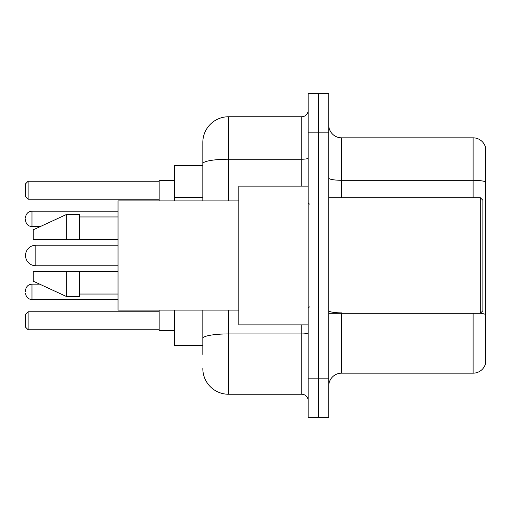 <?xml version="1.0" encoding="UTF-8"?>
<svg xmlns="http://www.w3.org/2000/svg" width="511" height="511" viewBox="0 0 511 511"><rect width="100%" height="100%" fill="white"/><g stroke="black" fill="none" stroke-linecap="round" stroke-linejoin="round"><path stroke-width="0.77" d="M202.829 165.577L174.57 165.577L174.57 200.906M202.829 345.423L174.57 345.423L174.57 310.094M202.829 354.417L202.829 310.094M308.171 378.823L308.171 417.366L318.449 417.366L318.449 378.823L318.449 417.366L328.726 417.366L328.726 378.823L318.449 378.823L318.449 132.177L318.449 378.823L308.171 378.823L308.171 132.177L318.449 132.177L318.449 93.634L318.449 132.177L328.726 132.177L328.726 378.823M328.726 132.177L328.726 93.634L308.171 93.634L308.171 132.177M228.526 310.094L228.526 394.243L301.745 394.243L301.745 324.868M202.829 200.906L202.829 142.454A25.691 25.691 0 0 1 228.526 116.757L301.745 116.757A6.426 6.426 0 0 0 308.171 110.338M202.829 142.454L202.829 156.583M308.171 400.662A6.426 6.426 0 0 0 301.745 394.243M228.526 394.243A25.691 25.691 0 0 1 202.829 368.546M328.726 386.022A12.845 12.845 0 0 1 341.572 373.171L473.116 373.171L473.116 313.307M485.45 147.079A12.845 12.845 0 0 0 473.116 137.829A12.845 12.845 0 0 1 485.45 147.079L485.45 363.921A12.845 12.845 0 0 1 473.116 373.171M485.45 181.897A12.845 2.229 180 0 0 473.116 180.287L473.116 137.829L341.572 137.829A12.845 12.845 0 0 1 328.726 124.978A12.845 12.845 0 0 0 341.572 137.829L341.572 197.693M485.45 182.076L485.45 314.469A12.845 2.229 180 0 0 480.366 313.256M35.827 245.223A10.277 10.277 0 0 0 25.55 255.5A10.277 10.277 0 0 1 35.827 245.223A10.277 10.277 0 0 0 25.55 255.5A10.277 10.277 0 0 0 35.827 265.777L35.827 245.223L118.041 245.223M480.314 197.693L482.882 200.261L482.882 310.739L480.314 313.307L480.314 197.693L328.726 197.693M308.171 186.132L238.797 186.132L238.797 324.868L308.171 324.868M238.797 200.906L118.041 200.906L118.041 310.094L238.797 310.094M66.66 239.442L33.26 239.442L33.26 229.809L66.66 214.39L66.66 239.442L118.041 239.442M66.66 214.39L79.505 214.39L79.505 239.442M118.041 271.558L79.505 271.558L79.505 296.61L66.66 296.61L66.66 271.558L33.26 271.558L33.26 281.191L66.66 296.61M33.26 271.558L41.761 271.558M79.505 271.558L66.66 271.558M159.151 310.094L159.151 330.649L174.57 330.649M174.57 180.351L159.151 180.351L159.151 200.906M28.118 329.755L25.55 327.181L25.55 314.335L28.118 311.767L28.118 329.755L159.151 329.755M28.118 311.767L159.151 311.767M28.118 199.233L25.55 196.665L25.55 183.819L28.118 181.245L28.118 199.233L159.151 199.233M28.118 181.245L159.151 181.245M25.55 291.858L25.55 290.574L25.55 291.858M25.55 218.887L25.55 220.171L25.55 218.887M202.829 197.425L174.57 197.425M308.171 332.814A6.426 1.118 0 0 1 301.745 333.932L228.526 333.932A25.691 4.458 180 0 0 202.829 338.397M228.526 116.757L228.526 159.221L301.745 159.221L301.745 116.757M202.829 163.686A25.691 4.458 180 0 1 228.526 159.221L228.526 200.906M301.745 186.132L301.745 159.221A6.426 1.118 0 0 0 308.171 158.103M341.572 313.307L341.572 373.171M473.116 197.693L473.116 180.287L341.572 180.287A12.845 2.229 0 0 1 328.726 178.058M341.572 312.866A12.845 2.229 0 0 1 328.726 310.631M25.55 290.574C25.965 286.633 28.105 284.493 31.976 284.148L31.976 299.561L118.041 299.561M118.041 211.177L31.976 211.177L31.976 226.597C28.105 226.252 25.965 224.112 25.55 220.171M328.726 313.307L480.314 313.307M309.455 204.113L308.171 202.829M79.505 216.958L118.041 216.958M79.505 294.042L118.041 294.042M309.455 306.887L308.171 308.171M118.041 265.777L35.827 265.777M31.976 284.148L39.66 284.148M31.976 299.561C28.105 299.216 25.965 297.076 25.55 293.142M31.976 226.597L40.216 226.597M31.976 211.177C28.105 211.522 25.965 213.668 25.55 217.603"/></g></svg>
